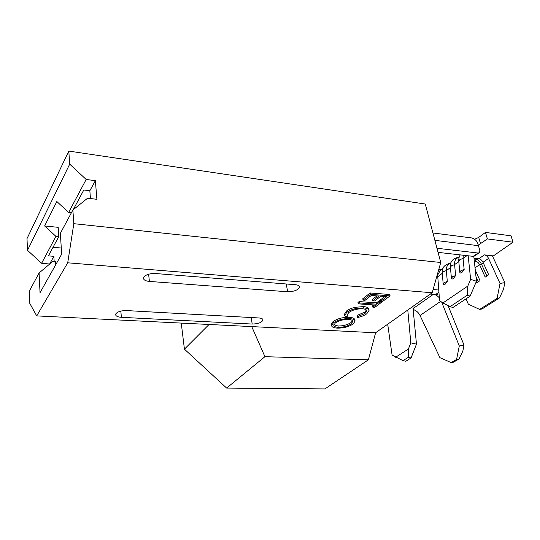 <?xml version="1.0" encoding="UTF-8"?>
<svg xmlns="http://www.w3.org/2000/svg" width="540" height="540" viewBox="0 0 540 540"><rect width="100%" height="100%" fill="white"/><g stroke="black" fill="none" stroke-linecap="round" stroke-linejoin="round"><path stroke-width="0.81" d="M455.625 275.562L453.634 278.201C452.743 279.079 452.014 279.227 451.46 278.654L452.452 276.709L455.625 275.562L454.599 264.6L458.791 261.556L459.844 259.659L463.05 258.464L464.157 269.521L462.119 272.207C461.194 273.119 460.451 273.267 459.884 272.666L460.924 270.695L464.157 269.521M447.302 281.455L445.351 284.047L443.245 284.492L443.192 284.141L444.19 282.569L447.302 281.455L446.351 270.581L450.441 267.617M436.853 293.166L437.231 294.644L433.337 294.327C435.524 294.57 437.528 295.745 439.344 297.857M441.666 302.096L459.297 345.985L464.042 345.161L448.065 305.593M387.693 324.223L392.087 355.077L402.988 360.652L405.83 361.246L411.055 357.973L408.226 357.345L402.988 360.652M408.226 357.345L408.389 349.036L395.624 357.257M408.389 349.036L410.805 342.839L416.468 344.149L412.864 306.43M407.788 310.021L410.805 342.839M416.468 344.149L411.055 357.973M430.333 294.084L433.337 294.327L413.073 308.576M413.161 309.501C416.212 310.466 418.507 312.457 420.046 315.488L439.904 357.669L451.17 362.603L453.499 362.178L458.953 359.006L456.584 359.444L451.17 362.603M456.584 359.444L459.297 345.985M464.042 345.161L462.82 351.155L458.953 359.006M438.892 292.288L436.158 294.111L437.231 294.644M438.71 290.027L433.107 289.555M473.803 256.325L476.469 281.232L470.131 296.123L467.221 295.225L467.802 286.058L442.955 302.954L439.58 300.713L437.65 275.123L440.127 270.635M467.802 286.058L470.63 279.376L468.18 255.778M441.646 269.521L438.838 269.237M448.814 264.276L448.443 264.546C446.857 265.889 446.155 267.901 446.351 270.581L443.259 271.715L442.274 273.314L443.245 284.492M465.986 298.87L468.322 304.155L479.642 309.427L497.104 298.337L500.02 283.453L488.558 258.397C487.526 256.385 486.128 255.211 484.367 254.873L493.364 255.913L513 242.21L511.043 235.825L485.474 232.423L478.703 237.425L474.62 239.254M463.28 255.224L463.05 258.464L466.952 255.643M457.029 258.262L456.665 258.525C455.078 259.868 454.383 261.893 454.599 264.6L451.447 265.768L450.421 267.428L451.46 278.654M492.372 255.798L504.846 282.629L503.537 289.258L499.514 297.891L497.104 298.337M442.955 302.954L450.11 306.646L452.979 307.496L470.131 296.123M437.191 275.076L437.65 275.123M475.025 267.86L479.581 264.674C478.562 262.69 477.185 261.529 475.43 261.205L474.296 261.077M474.39 261.941L475.43 261.205L475.099 258.856C477.806 259.369 479.945 261.164 481.518 264.236L479.581 264.674L485.21 277.115L488.693 274.766L483.017 262.271C481.99 260.28 480.607 259.112 478.852 258.781L473.992 258.242M513 242.21L487.384 238.923L478.393 245.059M432.932 232.976L471.481 237.897C474.444 238.653 476.503 240.401 477.657 243.155L479.817 250.385L479.291 252.761L478.109 253.037L436.975 248.258M479.291 252.761L474.377 256.068L473.202 256.351L438.062 252.369M485.474 232.423L487.384 238.923M500.02 283.453L504.846 282.629M479.642 309.427L482.038 308.968L499.514 297.891M475.268 270.094L480.013 280.631L476.618 282.926L476.172 281.934M450.11 306.646L467.221 295.225M470.63 279.376L476.469 281.232M475.983 276.777L478.251 281.819M475.7 258.431L474.046 258.741M483.334 262.973L481.518 264.236L486.857 276.007M143.957 276.858L143.444 278.343C143.775 280.044 145.76 281.07 149.405 281.428L287.651 291.769C294.503 291.593 298.458 289.94 299.518 286.821C299.255 285.66 297.878 284.965 295.394 284.715L155.567 273.53C150.194 273.368 146.327 274.475 143.957 276.858M116.012 313.544L115.614 314.678C115.918 316.17 117.842 317.054 121.392 317.318L252.2 324.054C258.451 323.845 262.055 322.434 263.007 319.835C262.771 318.776 261.401 318.148 258.89 317.966L126.65 310.581C121.622 310.527 118.078 311.513 116.012 313.544M54.176 261.671L53.865 256.325L48.425 255.866L58.759 236.635L58.192 227.34L44.631 225.95L56.828 201.521L68.641 212.443L86.171 179.456L95.364 180.677L89.843 190.755L83.808 189.992L73.197 209.75M61.277 248.029L53.035 247.28M181.258 323.096L184.424 349.157L226.631 388.064L264.931 356.683L368.415 359.788L375.604 332.768L432.209 292.754L440.741 262.494L425.27 204.032L68.803 151.078L27 238.633L27.506 250.331L41.627 263.277L49.7 264.033M368.415 359.788L324.911 388.921L226.631 388.064M380.552 301.408L386.883 296.642L380.902 296.183L374.612 300.976L372.62 300.827L378.898 296.028L371.324 295.447L365.094 300.281L363.069 300.132L362.765 298.748L370.177 292.964L389.759 294.503L390.083 295.88L382.523 301.55L380.552 301.408L380.241 300.038L384.939 296.487M372.62 300.827L372.31 299.457L376.967 295.88M358.283 303.858L359.431 302.967L376.853 304.196L379.708 302.042L381.679 302.184L374.827 307.334L372.87 307.199L375.685 305.073L358.283 303.858L357.986 302.481L359.134 301.59L376.549 302.832L379.397 300.679L380.403 300.753M372.87 307.199L372.566 305.843L373.761 304.938M357.318 316.744L364.973 313.544L366.748 310.743C366.471 309.629 365.04 308.981 362.448 308.792C356.933 308.738 352.35 309.994 348.698 312.579L347.045 315.232L347.544 316.156L345.452 316.818L344.682 315.65L346.7 312.457C348.658 310.878 351.5 309.623 355.219 308.704L363.717 307.935C366.971 308.171 368.739 309.002 369.043 310.412L366.842 313.72C364.608 315.407 361.49 316.683 357.494 317.547L357.035 315.414L364.682 312.201L366.417 310.075M347.072 314.577L347.544 316.156M344.682 315.65L344.399 314.3L346.417 311.101C348.374 309.515 351.209 308.266 354.929 307.341L363.42 306.572C366.667 306.821 368.442 307.651 368.746 309.069L369.043 310.412M331.58 325.64L331.317 324.317L333.059 321.543C337.372 318.634 342.772 317.209 349.258 317.27C352.586 317.507 354.429 318.317 354.8 319.707L355.077 321.03L353.268 323.899C348.928 326.768 343.568 328.172 337.196 328.118C333.781 327.908 331.911 327.085 331.58 325.64L333.322 322.88C337.642 319.97 343.049 318.546 349.542 318.607C352.863 318.836 354.713 319.646 355.077 321.03M36.707 315.893L67.723 262.798L73.818 223.681L72.873 210.013L60.372 233.294L61.655 254.198L40.041 292.666L39.083 272.957L29.261 291.249L29.788 303.379L36.707 315.893L375.604 332.768M432.209 292.754L67.723 262.798M71.401 212.753L68.641 212.443M55.647 264.89L55.465 261.779L52.657 261.549L39.083 272.957M95.364 180.677L96.91 199.321L87.629 198.187L72.873 210.013M440.741 262.494L73.818 223.681M86.171 179.456L69.701 164.133L68.803 151.078M69.701 164.133L27.506 250.331M90.457 198.531L89.843 190.755M53.865 256.325L49.694 263.932M58.759 236.635L55.931 236.358L41.627 263.277M55.931 236.358L44.631 225.95M351.304 323.838L352.829 321.347C352.546 320.247 351.095 319.606 348.462 319.43C343.19 319.41 338.81 320.584 335.327 322.954L333.808 325.404C334.085 326.525 335.563 327.166 338.236 327.321C343.42 327.335 347.774 326.174 351.304 323.838L351.027 322.522L352.505 320.706M349.542 318.607L349.258 317.27M333.322 322.88L333.059 321.543M338.236 327.321L337.973 326.005C343.15 326.025 347.504 324.864 351.027 322.522M333.862 324.749L337.973 326.005M363.717 307.935L363.42 306.572M355.219 308.704L354.929 307.341M346.7 312.457L346.417 311.101M364.973 313.544L364.682 312.201M376.853 304.196L376.549 302.832M379.708 302.042L379.397 300.679M359.431 302.967L359.134 301.59M381.679 302.184L381.517 301.475M363.069 300.132L370.487 294.361L370.177 292.964M370.487 294.361L390.083 295.88M264.931 356.683L251.741 326.606M184.424 349.157L209.061 324.479M440.62 301.401L420.046 315.488M437.636 276.899L442.274 273.314C441.605 268.043 444.265 264.674 450.259 263.216M478.852 258.781L484.367 254.873M483.017 262.271L488.558 258.397M478.575 245.693L434.882 240.361M473.202 256.351L478.109 253.037M478.703 237.425L480.573 243.878M450.448 267.611L450.421 267.428C449.726 262.089 452.405 258.68 458.46 257.216M148.628 274.226L149.405 281.428M120.832 311.108L121.392 317.318M251.168 317.534L252.2 324.054M286.254 283.986L287.651 291.769M448.443 264.546L451.076 262.615M439.763 270.904L442.935 268.576M456.665 258.525L459.419 256.514M460.269 254.887C459.121 256.534 458.622 258.707 458.777 261.401L459.884 272.666"/></g></svg>
